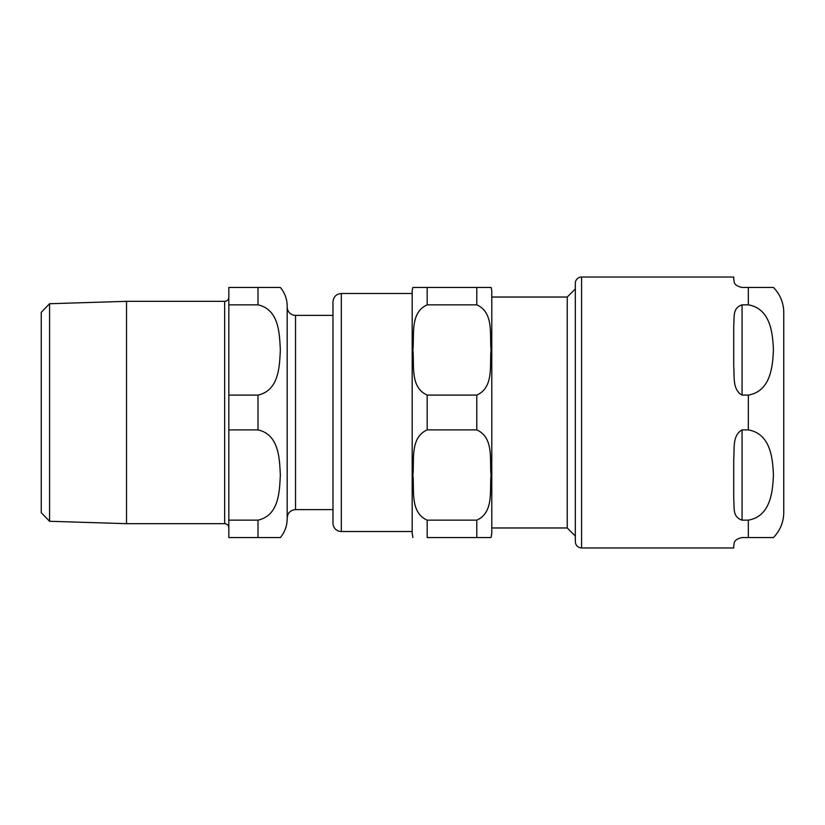 <?xml version="1.0" encoding="UTF-8"?>
<svg xmlns="http://www.w3.org/2000/svg" width="825" height="825" viewBox="0 0 825 825"><rect width="100%" height="100%" fill="white"/><g stroke="black" fill="none" stroke-linecap="round" stroke-linejoin="round"><path stroke-width="1.24" d="M332.98 412.5L332.98 523.174A8.332 8.332 0 0 0 341.313 531.506L341.313 293.494C336.249 293.989 333.475 296.763 332.98 301.826L332.98 412.5M491.071 287.451L476.788 287.451L491.071 287.451A15.005 15.005 0 0 1 491.793 292.029L491.793 527.969L567.239 527.969L567.239 297.031L491.793 297.031M491.793 412.5L491.793 532.971L491.071 537.549M427.185 395.103L476.788 395.103C494.247 387.338 489.442 364.629 491.071 349.975C489.442 335.321 494.247 312.603 476.788 304.848L427.185 304.848C409.726 312.603 414.532 335.321 412.892 349.975C414.532 364.629 409.726 387.338 427.185 395.103L427.185 429.897C409.726 437.662 414.532 460.371 412.892 475.025C414.532 489.679 409.726 512.397 427.185 520.152L427.185 537.549L491.071 537.549L476.788 537.549L491.071 537.549L476.788 537.549L476.788 520.152C494.247 512.397 489.442 489.679 491.071 475.025C489.442 460.371 494.247 437.662 476.788 429.897L427.185 429.897M412.892 287.451L427.185 287.451L412.892 287.451A15.005 15.005 0 0 0 412.18 292.029L412.18 532.971L412.892 537.549M476.788 520.152L427.185 520.152M476.788 304.848L476.788 287.451L427.185 287.451L427.185 304.848M742.067 304.848L748.316 304.848C770.746 308.705 772.747 333.764 773.417 349.975C772.747 366.187 770.746 391.246 748.316 395.103L742.067 395.103C732.177 389.647 734.59 375.901 733.724 366.31L733.724 325.308C734.59 317.274 732.177 308.096 742.067 304.848L742.067 395.103M742.067 429.897L748.316 429.897C770.746 433.754 772.747 458.813 773.417 475.025C772.747 491.236 770.746 516.295 748.316 520.152L742.067 520.152C732.177 516.904 734.59 507.726 733.724 499.692L733.724 458.69C734.59 449.099 732.177 435.353 742.067 429.897L742.067 520.152M581.584 547.975C577.778 547.604 575.695 545.521 575.324 541.726L575.324 283.274A6.249 6.249 0 0 1 581.584 277.025L581.584 547.975L733.724 547.975L733.724 545.892C734.59 544.335 732.177 539.756 742.067 537.549L773.417 537.549L748.316 537.549L773.417 537.549L748.316 537.549L748.316 520.152M748.316 304.848L748.316 287.451L773.417 287.451L742.067 287.451C732.177 285.244 734.59 280.665 733.724 279.108L733.724 277.025L581.584 277.025M773.417 287.451A35.434 35.434 0 0 1 783.75 312.458L783.75 512.542L783.75 312.458M49.582 303.724L41.25 312.324L41.25 512.676L49.582 521.276L49.582 303.724L126.534 301.331L126.534 523.669L224.658 523.669C227.195 523.916 228.587 525.308 228.824 527.845M258.008 304.848C279.366 309.612 279.458 334.269 280.356 349.975C279.458 365.681 279.366 390.338 258.008 395.103L228.824 395.103L228.824 304.848L258.008 304.848L258.008 287.451L280.356 287.451L228.824 287.451L228.824 304.848M258.008 520.152L258.008 537.549L280.356 537.549L228.824 537.549L228.824 429.897L258.008 429.897C279.366 434.662 279.458 459.319 280.356 475.025C279.458 490.731 279.366 515.388 258.008 520.152L228.824 520.152M228.824 395.103L228.824 429.897M280.356 287.451A29.174 29.174 0 0 1 287.183 306.209L287.183 518.791C287.11 525.845 284.842 532.104 280.356 537.549M287.183 307.034A8.332 8.332 0 0 0 295.525 315.377L295.525 509.623C290.462 510.118 287.677 512.903 287.183 517.966M126.534 301.331L224.658 301.331A4.166 4.166 0 0 0 228.824 297.155M476.788 395.103L476.788 429.897M748.316 429.897L748.316 395.103M258.008 395.103L258.008 429.897M224.658 301.331L224.658 523.669M341.313 531.506L412.18 531.506M341.313 293.494L412.18 293.494M567.239 527.969L575.324 536.054M567.239 297.031L575.324 288.946M773.417 537.549C780.161 530.578 783.606 522.246 783.75 512.542M49.582 521.276L126.534 523.669M295.525 509.623L332.98 509.623M295.525 315.377L332.98 315.377"/></g></svg>
